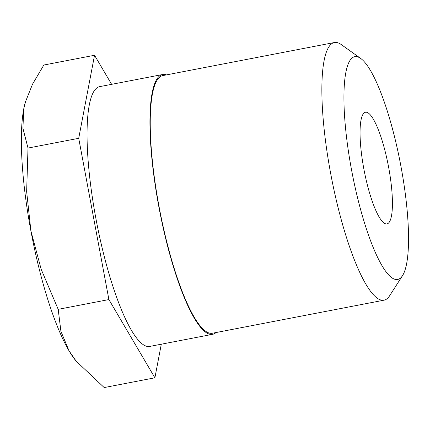 <?xml version="1.0" encoding="UTF-8"?>
<svg xmlns="http://www.w3.org/2000/svg" width="430" height="430" viewBox="0 0 430 430"><rect width="100%" height="100%" fill="white"/><g stroke="black" fill="none" stroke-linecap="round" stroke-linejoin="round"><path stroke-width="0.64" d="M166.394 74.895A132.284 28.681 79.1 0 0 162.572 74.519A132.284 28.681 79.1 0 0 158.826 206.653A132.284 28.681 79.1 0 0 212.624 334.314A132.284 28.681 79.1 0 0 216.032 332.546M212.624 334.314L149.742 346.429A132.284 28.681 -100.9 0 1 95.949 218.768A132.284 28.681 -100.9 0 1 99.69 86.634L162.572 74.519M154.897 377.798L104.189 387.564L76.105 361.082L69.02 350.794L60.926 331.379L58.184 309.337L41.183 269.32L30.928 231.05A142.126 30.815 -100.9 0 1 23.747 108.897A142.126 30.815 -100.9 0 1 25.381 102.066L32.519 84.205L43.828 65.032L94.535 55.266L78.717 138.304L108.897 299.57L154.897 377.798L161.298 344.199M76.105 361.082L75.013 359.706A142.126 30.815 -100.9 0 1 69.02 350.794A142.126 30.815 -100.9 0 1 30.928 231.05L26.644 191.629L28.004 148.071L22.924 128.323L23.747 108.897L25.612 101.297M402.523 275.651L389.623 295.765A131.193 28.445 -100.9 0 1 384.038 300.178A131.193 28.445 -100.9 0 1 383.345 300.269A131.193 28.445 -100.9 0 1 330.686 173.575A131.193 28.445 -100.9 0 1 334.4 42.527A131.193 28.445 -100.9 0 1 335.094 42.436A131.193 28.445 -100.9 0 1 341.226 44.548L360.679 58.432A113.439 24.596 79.1 0 0 355.373 56.599A113.439 24.596 79.1 0 0 351.563 169.995A113.439 24.596 79.1 0 0 397.1 279.548A113.439 24.596 79.1 0 0 402.523 275.651A113.439 24.596 79.1 0 0 400.389 163.422A113.439 24.596 79.1 0 0 360.679 58.432M384.038 300.178L212.415 333.239A131.193 28.445 -100.9 0 1 159.062 206.636A131.193 28.445 -100.9 0 1 162.776 75.594L334.4 42.527M363.871 169.038A56.851 12.325 -100.9 0 1 365.484 112.251A56.851 12.325 -100.9 0 1 388.602 167.109A56.851 12.325 -100.9 0 1 386.989 223.896A56.851 12.325 -100.9 0 1 363.871 169.038M111.633 84.334L94.535 55.266M78.717 138.304L28.004 148.071M108.897 299.57L58.184 309.337"/></g></svg>
